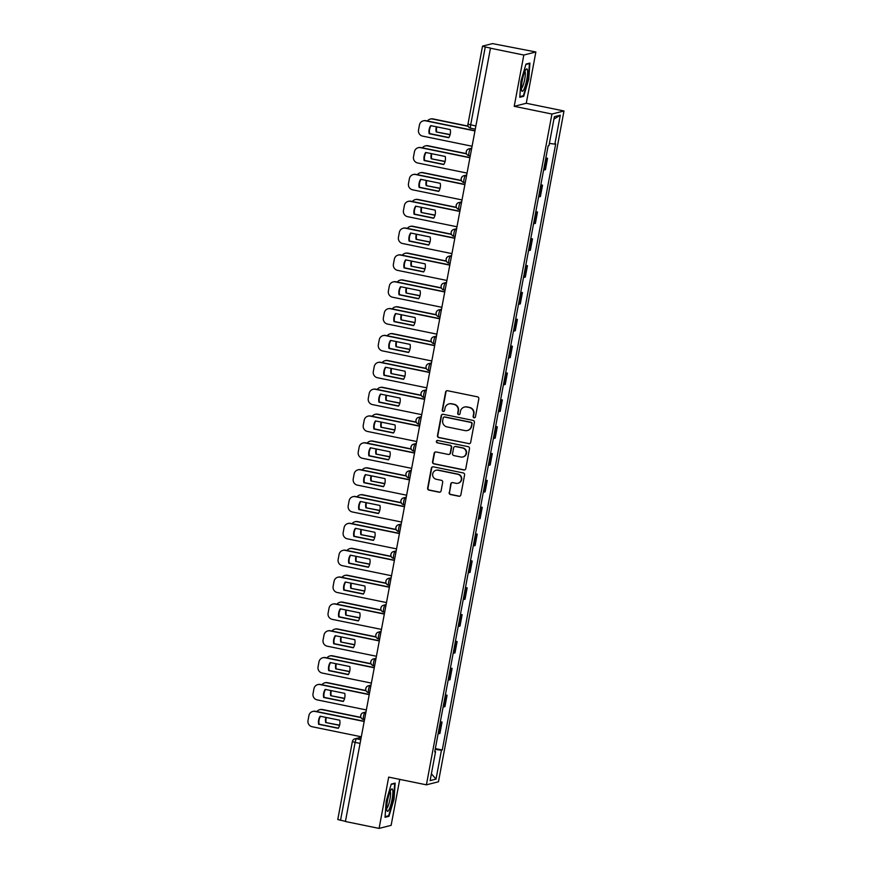 <?xml version="1.0" encoding="UTF-8"?>
<svg xmlns="http://www.w3.org/2000/svg" width="872" height="872" viewBox="0 0 872 872"><rect width="100%" height="100%" fill="white"/><g stroke="black" fill="none" stroke-linecap="round" stroke-linejoin="round"><path stroke-width="1.31" d="M474.074 417.764A1.21 1.177 -104.2 0 0 475.458 416.816L478.815 398.875A1.722 1.69 -104.2 0 0 477.475 396.836L447.587 390.721A1.722 1.69 -104.2 0 0 445.614 392.073L442.246 410.025A1.21 1.177 -104.2 0 0 443.706 411.431A1.21 1.177 -104.2 0 0 444.578 410.494L445.014 408.172A5.515 5.406 -104.2 0 1 451.336 403.856L453.822 404.368A5.515 5.406 -104.2 0 1 458.127 410.854L457.691 413.186A1.21 1.177 -104.2 0 0 459.152 414.592A1.21 1.177 -104.2 0 0 460.024 413.655L460.449 411.333A5.515 5.406 -104.2 0 1 466.782 407.017L469.267 407.529A5.515 5.406 -104.2 0 1 473.572 414.015L473.136 416.336A1.21 1.177 -104.2 0 0 474.074 417.764M464.405 407.071L464.765 406.984A5.515 5.406 -104.2 0 1 467.13 406.93L469.616 407.442A5.515 5.406 -104.2 0 1 473.921 413.928L473.485 416.249A1.21 1.177 -104.2 0 0 474.771 417.688M447.02 390.711A1.722 1.69 -104.2 0 0 445.963 391.986L442.605 409.938A1.21 1.177 -104.2 0 0 443.881 411.377M448.971 403.91L449.32 403.823A5.515 5.406 -104.2 0 1 451.685 403.769L454.181 404.281A5.515 5.406 -104.2 0 1 458.476 410.767L458.04 413.088A1.21 1.177 -104.2 0 0 459.326 414.527M449.145 492.506A1.722 1.69 -104.2 0 0 450.486 494.533L458.868 496.244A1.722 1.69 -104.2 0 0 460.852 494.893L464.58 474.968A1.722 1.69 -104.2 0 0 463.239 472.94L433.34 466.825A1.722 1.69 -104.2 0 0 431.368 468.166L427.64 488.102A1.722 1.69 -104.2 0 0 428.98 490.129L439.117 492.2A1.722 1.69 -104.2 0 0 441.09 490.86L442.682 482.325A1.722 1.69 -104.2 0 0 441.341 480.298L436.316 479.273A4.611 4.513 -104.2 0 1 436.033 470.281A4.611 4.513 -104.2 0 1 438.006 470.226L457.691 474.259A4.611 4.513 -104.2 0 1 457.974 483.252A4.611 4.513 -104.2 0 1 455.991 483.295L452.721 482.619A1.722 1.69 -104.2 0 0 450.737 483.971L449.494 492.418A1.722 1.69 -104.2 0 0 450.835 494.446L459.228 496.157A1.722 1.69 -104.2 0 0 459.784 496.179M514.218 106.319L526.274 103.267L535.866 51.982L523.821 55.034L514.218 106.319L551.943 114.036L426.408 784.833L388.683 777.116L379.091 828.4L345.421 821.511L490.5 48.058L485.257 46.99L470.673 124.947A3.51 0.654 101.6 0 0 470.673 128.217A3.51 0.654 101.6 0 0 470.727 128.206L475.011 129.089L470.673 128.217A3.51 3.51 0 0 1 467.915 124.118L475.589 125.95M523.821 55.034L490.151 48.156M468.7 443.717A1.722 1.69 -104.2 0 0 470.684 442.366L474.412 422.43A1.722 1.69 -104.2 0 0 473.071 420.402L443.172 414.287A1.722 1.69 -104.2 0 0 441.199 415.639L437.472 435.575A1.722 1.69 -104.2 0 0 438.812 437.602L469.06 443.63A1.722 1.69 -104.2 0 0 469.616 443.641M469.496 448.699L465.768 468.635A1.722 1.69 -104.2 0 1 463.784 469.975L433.896 463.871A1.722 1.69 -104.2 0 1 432.556 461.833L434.147 453.309A1.722 1.69 -104.2 0 1 436.131 451.958L448.252 454.432A1.722 1.69 -104.2 0 0 450.225 453.091L451.282 447.434A1.722 1.69 -104.2 0 0 449.941 445.396L437.319 442.823A1.21 1.177 -104.2 0 1 437.243 440.469A1.21 1.177 -104.2 0 1 437.766 440.458L468.155 446.671A1.722 1.69 -104.2 0 1 469.496 448.699M535.866 51.982L492.517 43.6L482.576 46.118L485.257 46.99M526.274 103.267L563.999 110.984L438.463 781.781L426.408 784.833M379.091 828.4L391.136 825.348L399.736 779.383M345.454 821.359L337.78 819.527L352.364 741.571L355.122 742.399L340.527 820.356M543.616 170.007A8.088 0.709 10.6 0 0 544.357 169.953L546.482 158.595A8.088 0.709 -169.4 0 1 545.741 158.65M546.482 158.595L547.551 158.323L545.861 157.974M544.357 169.953L545.425 169.68L547.551 158.323M540.836 184.82L542.526 185.169L541.458 185.442A8.088 0.709 -169.4 0 1 540.716 185.496M538.591 196.854A8.088 0.709 10.6 0 0 539.332 196.8L540.4 196.527L542.526 185.169M535.822 211.667L537.501 212.016L536.433 212.288A8.088 0.709 -169.4 0 1 535.691 212.332M533.566 223.69A8.088 0.709 10.6 0 0 534.307 223.646L535.375 223.374L537.501 212.016M530.797 238.514L532.476 238.863L531.408 239.135A8.088 0.709 -169.4 0 1 530.667 239.179M528.541 250.537A8.088 0.709 10.6 0 0 529.282 250.493L530.35 250.22L532.476 238.863M525.772 265.361L527.451 265.709L526.383 265.982A8.088 0.709 -169.4 0 1 525.642 266.025M523.516 277.383A8.088 0.709 10.6 0 0 524.257 277.329L525.326 277.067L527.451 265.709M520.748 292.207L522.426 292.545L521.358 292.818A8.088 0.709 -169.4 0 1 520.617 292.872M518.491 304.23A8.088 0.709 10.6 0 0 519.232 304.175L520.301 303.903L522.426 292.545M515.723 319.054L517.401 319.392L516.333 319.664A8.088 0.709 -169.4 0 1 515.592 319.719M513.466 331.077A8.088 0.709 10.6 0 0 514.207 331.022L515.276 330.75L517.401 319.392M510.698 345.901L512.387 346.238L511.308 346.511A8.088 0.709 -169.4 0 1 510.567 346.565M508.441 357.923A8.088 0.709 10.6 0 0 509.183 357.869L510.262 357.596L512.387 346.238M505.673 372.747L507.362 373.085L506.283 373.358A8.088 0.709 -169.4 0 1 505.553 373.412M503.427 384.77A8.088 0.709 10.6 0 0 504.158 384.716L505.237 384.443L507.362 373.085M500.648 399.583L502.337 399.932L501.258 400.204A8.088 0.709 -169.4 0 1 500.528 400.259M498.403 411.617A8.088 0.709 10.6 0 0 499.133 411.562L500.212 411.29L502.337 399.932M495.623 426.43L497.313 426.779L496.233 427.051A8.088 0.709 -169.4 0 1 495.503 427.106M493.378 438.463A8.088 0.709 10.6 0 0 494.108 438.409L495.187 438.136L497.313 426.779M490.598 453.277L492.288 453.625L491.219 453.898A8.088 0.709 -169.4 0 1 490.478 453.952M488.353 465.31A8.088 0.709 10.6 0 0 489.094 465.256L490.162 464.983L492.288 453.625M485.573 480.123L487.263 480.472L486.195 480.745A8.088 0.709 -169.4 0 1 485.453 480.788M483.328 492.146A8.088 0.709 10.6 0 0 484.069 492.102L485.137 491.83L487.263 480.472M480.548 506.97L482.238 507.319L481.17 507.591A8.088 0.709 -169.4 0 1 480.428 507.635M478.303 518.993A8.088 0.709 10.6 0 0 479.044 518.949L480.112 518.677L482.238 507.319M475.523 533.817L477.213 534.165L476.145 534.438A8.088 0.709 -169.4 0 1 475.404 534.482M473.278 545.839A8.088 0.709 10.6 0 0 474.019 545.796L475.087 545.523L477.213 534.165M470.509 560.663L472.188 561.012L471.12 561.274A8.088 0.709 -169.4 0 1 470.379 561.328M468.253 572.686A8.088 0.709 10.6 0 0 468.994 572.632L470.063 572.37L472.188 561.012M465.485 587.51L467.163 587.848L466.095 588.12A8.088 0.709 -169.4 0 1 465.354 588.175M463.228 599.533A8.088 0.709 10.6 0 0 463.969 599.478L465.038 599.206L467.163 587.848M460.46 614.357L462.138 614.695L461.07 614.967A8.088 0.709 -169.4 0 1 460.329 615.022M458.203 626.379A8.088 0.709 10.6 0 0 458.945 626.325L460.013 626.052L462.138 614.695M455.435 641.203L457.113 641.541L456.045 641.814A8.088 0.709 -169.4 0 1 455.304 641.868M453.178 653.226A8.088 0.709 10.6 0 0 453.92 653.172L454.988 652.899L457.113 641.541M450.41 668.039L452.088 668.388L451.02 668.661A8.088 0.709 -169.4 0 1 450.279 668.715M448.154 680.073A8.088 0.709 10.6 0 0 448.895 680.018L449.963 679.746L452.088 668.388M445.385 694.886L447.074 695.235L445.995 695.507A8.088 0.709 -169.4 0 1 445.254 695.562M443.129 706.919A8.088 0.709 10.6 0 0 443.87 706.865L444.949 706.593L447.074 695.235M440.36 721.733L442.05 722.081L440.97 722.354A8.088 0.709 -169.4 0 1 440.24 722.408M438.115 733.766A8.088 0.709 10.6 0 0 438.845 733.712L439.924 733.439L442.05 722.081M435.183 749.419L441.439 750.203L436.033 779.121L430.125 780.614L435.542 751.708L434.714 751.915L548.139 145.82L548.968 145.613L554.374 116.706L560.282 115.202L554.865 144.12L549.371 143.422M441.439 750.203L442.268 749.996L555.693 143.913L554.865 144.12M551.943 114.036L563.999 110.984M523.701 96.302L528.77 79.189L529.914 63.078L526.001 64.07L520.933 81.183L519.788 97.293L523.701 96.302L522.284 96.007M388.956 816.312L394.013 799.21L395.169 783.1L391.256 784.092L386.187 801.194L385.043 817.304L388.956 816.312L387.539 816.018M435.335 748.579L442.268 749.996M435.542 751.708L434.801 751.468M560.282 115.202L553.916 119.137M431.4 773.802L436.033 779.121M442.616 414.276A1.722 1.69 -104.2 0 0 441.548 415.552L437.82 435.477A1.722 1.69 -104.2 0 0 439.161 437.515L469.06 443.63M471.741 423.814A1.21 1.177 -104.2 0 0 470.793 422.397L444.557 417.023A1.21 1.177 -104.2 0 0 443.172 417.971L442.714 420.424A5.515 5.406 -104.2 0 0 447.02 426.909L464.95 430.583A5.515 5.406 -104.2 0 0 471.283 426.266L472.09 423.727A1.21 1.177 -104.2 0 0 471.153 422.31L470.793 422.397M444.044 417.045L444.393 416.947A1.21 1.177 -104.2 0 1 444.916 416.936L471.153 422.31M467.327 430.528L467.675 430.441A5.515 5.406 -104.2 0 0 471.632 426.179L471.283 426.266M472.09 423.727L471.632 426.179M435.564 451.936A1.722 1.69 -104.2 0 0 434.507 453.222L432.904 461.746A1.722 1.69 -104.2 0 0 434.245 463.773L464.144 469.888A1.722 1.69 -104.2 0 0 464.7 469.91M448.993 454.421L449.342 454.334A1.722 1.69 -104.2 0 0 450.573 453.004L451.631 447.336A1.722 1.69 -104.2 0 0 450.29 445.309L437.319 442.823M437.428 440.436A1.21 1.177 -104.2 0 0 437.668 442.725M460.83 457.015A4.611 4.513 -104.2 0 0 466.193 452.394A4.611 4.513 -104.2 0 0 462.52 447.968L455.587 446.551A1.722 1.69 -104.2 0 0 453.614 447.903L452.546 453.56A1.722 1.69 -104.2 0 0 453.898 455.587L460.83 457.015M462.803 456.961L463.163 456.874A4.611 4.513 -104.2 0 0 462.868 447.881L462.52 447.968M454.846 446.573L455.195 446.486A1.722 1.69 -104.2 0 1 455.936 446.464L462.868 447.881M452.154 482.608A1.722 1.69 -104.2 0 0 451.086 483.884L449.494 492.418M457.974 483.252L458.323 483.164A4.611 4.513 -104.2 0 0 458.04 474.172L457.691 474.259M436.033 470.281L436.382 470.182A4.611 4.513 -104.2 0 1 438.365 470.139L458.04 474.172M432.785 466.803A1.722 1.69 -104.2 0 0 431.716 468.079L427.988 488.015A1.722 1.69 -104.2 0 0 429.329 490.042L439.466 492.113A1.722 1.69 -104.2 0 0 440.022 492.135M450.083 134.768L436.196 131.923A10.987 10.747 -104.2 0 1 436.392 126.789M468.22 126.331L432.534 119.028A5.276 5.156 -104.2 0 0 427.433 120.99M450.137 134.571L436.196 131.923M436.796 126.865A10.987 10.747 -104.2 0 0 436.654 131.814M430.278 119.083L430.724 118.963A5.276 5.156 75.8 0 1 432.992 118.908L432.534 119.028M468.122 126.102L432.992 118.908M448.884 137.525L429.623 133.59A10.987 10.747 75.8 0 1 431.019 125.688M474.673 130.865L425.503 120.805A5.276 5.156 -104.2 0 0 423.247 120.859L423.705 120.739A5.276 5.156 75.8 0 1 425.961 120.696L474.706 130.669M429.166 133.71L448.764 137.711A10.987 10.747 75.8 0 0 450.279 129.623L430.681 125.623A10.987 10.747 75.8 0 0 429.166 133.71L429.623 133.59M423.247 120.859A5.276 5.156 -104.2 0 0 419.465 124.936L418.527 129.917A5.276 5.156 -104.2 0 0 422.637 136.119L471.807 146.18M445.058 161.614L431.171 158.769A10.987 10.747 -104.2 0 1 431.368 153.636M466.585 153.864L427.509 145.875A5.276 5.156 -104.2 0 0 422.408 147.837M445.112 161.418L431.171 158.769M431.771 153.712A10.987 10.747 -104.2 0 0 431.629 158.66M425.253 145.918L425.71 145.809A5.276 5.156 75.8 0 1 427.967 145.755L427.509 145.875M466.476 153.636L427.967 145.755M440.033 188.461L426.146 185.616A10.987 10.747 -104.2 0 1 426.343 180.482M461.561 180.711L422.484 172.721A5.276 5.156 -104.2 0 0 417.383 174.683M440.088 188.254L426.146 185.616M426.746 180.559A10.987 10.747 -104.2 0 0 426.604 185.496M420.228 172.765L420.685 172.656A5.276 5.156 75.8 0 1 422.942 172.602L422.484 172.721M461.452 180.482L422.942 172.602M525.184 70.719A11.423 2.126 101.6 0 0 522.132 81.249A11.423 2.126 101.6 0 0 521.663 90.546A11.423 2.126 101.6 0 0 523.843 89.511A11.423 2.126 101.6 0 0 527.418 75.384A11.423 2.126 101.6 0 0 525.99 69.4A11.423 2.126 101.6 0 0 525.184 70.719M521.412 88.257A8.655 1.613 101.6 0 0 522.459 86.917A8.655 1.613 101.6 0 0 524.933 77.99A8.655 1.613 101.6 0 0 524.868 71.406M525.892 64.441L529.424 63.547L528.301 79.156L523.396 95.724L519.832 96.629M528.683 63.394L529.424 63.547M390.438 790.73A11.423 2.126 101.6 0 0 387.386 801.259A11.423 2.126 101.6 0 0 386.917 810.557A11.423 2.126 101.6 0 0 389.097 809.532A11.423 2.126 101.6 0 0 392.673 795.395A11.423 2.126 101.6 0 0 391.245 789.422A11.423 2.126 101.6 0 0 390.438 790.73M386.667 808.279A8.655 1.613 101.6 0 0 387.713 806.927A8.655 1.613 101.6 0 0 390.187 798A8.655 1.613 101.6 0 0 390.111 791.427M391.147 784.451L394.678 783.557L393.555 799.166L388.65 815.745L385.086 816.639M393.937 783.405L394.678 783.557M443.859 164.372L424.599 160.437A10.987 10.747 75.8 0 1 426.005 152.535M469.648 157.712L420.478 147.651A5.276 5.156 -104.2 0 0 418.222 147.706L418.68 147.586A5.276 5.156 75.8 0 1 420.936 147.542L469.681 157.505M424.141 160.557L443.739 164.557A10.987 10.747 75.8 0 0 445.254 156.47L425.656 152.458A10.987 10.747 75.8 0 0 424.141 160.557L424.599 160.437M418.222 147.706A5.276 5.156 -104.2 0 0 414.44 151.782L413.513 156.764A5.276 5.156 -104.2 0 0 417.623 162.966L466.782 173.027M438.834 191.219L419.574 187.284A10.987 10.747 75.8 0 1 420.98 179.381M464.623 184.559L415.464 174.498A5.276 5.156 -104.2 0 0 413.197 174.553L413.655 174.433A5.276 5.156 75.8 0 1 415.911 174.378L464.667 184.352M419.116 187.393L438.714 191.404A10.987 10.747 75.8 0 0 440.229 183.316L420.631 179.305A10.987 10.747 75.8 0 0 419.116 187.393L419.574 187.284M413.197 174.553A5.276 5.156 -104.2 0 0 409.415 178.618L408.488 183.611A5.276 5.156 -104.2 0 0 412.598 189.813L461.757 199.873M435.008 215.308L421.122 212.463A10.987 10.747 -104.2 0 1 421.318 207.318M456.536 207.558L417.459 199.568A5.276 5.156 -104.2 0 0 412.358 201.53M435.063 215.101L421.122 212.463M421.721 207.405A10.987 10.747 -104.2 0 0 421.579 212.343M415.203 199.612L415.661 199.503A5.276 5.156 75.8 0 1 417.917 199.448L417.459 199.568M456.427 207.329L417.917 199.448M429.983 242.144L416.097 239.31A10.987 10.747 -104.2 0 1 416.293 234.165M451.511 234.405L412.434 226.404A5.276 5.156 -104.2 0 0 407.333 228.377M430.038 241.947L416.097 239.31M416.696 234.252A10.987 10.747 -104.2 0 0 416.554 239.19M410.178 226.458L410.636 226.349A5.276 5.156 75.8 0 1 412.892 226.295L412.434 226.404M451.402 234.176L412.892 226.295M424.958 268.99L411.072 266.156A10.987 10.747 -104.2 0 1 411.279 261.011M446.486 261.251L407.409 253.251A5.276 5.156 -104.2 0 0 402.308 255.224M425.013 268.794L411.072 266.156M411.682 261.099A10.987 10.747 -104.2 0 0 411.53 266.036M405.153 253.305L405.611 253.185A5.276 5.156 75.8 0 1 407.867 253.142L407.409 253.251M446.377 261.022L407.867 253.142M433.809 218.065L414.549 214.131A10.987 10.747 75.8 0 1 415.955 206.228M459.599 211.405L410.44 201.345A5.276 5.156 -104.2 0 0 408.172 201.399L408.63 201.279A5.276 5.156 75.8 0 1 410.897 201.225L459.642 211.198M414.102 214.24L433.689 218.251A10.987 10.747 75.8 0 0 435.204 210.163L415.606 206.152A10.987 10.747 75.8 0 0 414.102 214.24L414.549 214.131M408.172 201.399A5.276 5.156 -104.2 0 0 404.39 205.465L403.464 210.457A5.276 5.156 -104.2 0 0 407.573 216.659L456.732 226.72M428.784 244.912L409.535 240.977A10.987 10.747 75.8 0 1 410.93 233.075M454.574 238.252L405.415 228.192A5.276 5.156 -104.2 0 0 403.147 228.246L403.605 228.126A5.276 5.156 75.8 0 1 405.872 228.072L454.617 238.045M409.077 241.086L428.664 245.097A10.987 10.747 75.8 0 0 430.179 237.01L410.581 232.998A10.987 10.747 75.8 0 0 409.077 241.086L409.535 240.977M403.147 228.246A5.276 5.156 -104.2 0 0 399.365 232.312L398.439 237.304A5.276 5.156 -104.2 0 0 402.548 243.506L451.707 253.567M423.759 271.759L404.51 267.824A10.987 10.747 75.8 0 1 405.905 259.921M449.549 265.088L400.39 255.038A5.276 5.156 -104.2 0 0 398.123 255.082L398.58 254.973A5.276 5.156 75.8 0 1 400.848 254.918L449.592 264.892M404.052 267.933L423.639 271.944A10.987 10.747 75.8 0 0 425.155 263.856L405.567 259.845A10.987 10.747 75.8 0 0 404.052 267.933L404.51 267.824M398.123 255.082A5.276 5.156 -104.2 0 0 394.351 259.158L393.414 264.151A5.276 5.156 -104.2 0 0 397.523 270.353L446.682 280.413M419.933 295.837L406.047 293.003A10.987 10.747 -104.2 0 1 406.254 287.858M441.461 288.098L402.395 280.097A5.276 5.156 -104.2 0 0 397.283 282.07M419.988 295.641L406.047 293.003M406.657 287.945A10.987 10.747 -104.2 0 0 406.505 292.883M400.128 280.152L400.586 280.032A5.276 5.156 75.8 0 1 402.842 279.988L402.395 280.097M441.363 287.858L402.842 279.988M418.734 298.606L399.485 294.66A10.987 10.747 75.8 0 1 400.88 286.757M444.524 291.935L395.365 281.885A5.276 5.156 -104.2 0 0 393.098 281.928L393.555 281.82A5.276 5.156 75.8 0 1 395.823 281.765L444.567 291.738M399.027 294.78L418.615 298.791A10.987 10.747 75.8 0 0 420.13 290.703L400.542 286.692A10.987 10.747 75.8 0 0 399.027 294.78L399.485 294.66M393.098 281.928A5.276 5.156 -104.2 0 0 389.326 286.005L388.389 290.997A5.276 5.156 -104.2 0 0 392.498 297.199L441.657 307.26M414.909 322.684L401.022 319.85A10.987 10.747 -104.2 0 1 401.229 314.705M436.436 314.934L397.37 306.944A5.276 5.156 -104.2 0 0 392.258 308.906M414.963 322.487L401.022 319.85M401.632 314.792A10.987 10.747 -104.2 0 0 401.48 319.73M395.103 306.998L395.561 306.879A5.276 5.156 75.8 0 1 397.817 306.835L397.37 306.944M436.338 314.705L397.817 306.835M413.71 325.452L394.46 321.506A10.987 10.747 75.8 0 1 395.855 313.604M439.499 318.781L390.34 308.732A5.276 5.156 -104.2 0 0 388.073 308.775L388.531 308.666A5.276 5.156 75.8 0 1 390.798 308.612L439.543 318.585M394.002 321.626L413.601 325.638A10.987 10.747 75.8 0 0 415.105 317.55L395.517 313.538A10.987 10.747 75.8 0 0 394.002 321.626L394.46 321.506M388.073 308.775A5.276 5.156 -104.2 0 0 384.301 312.852L383.364 317.844A5.276 5.156 -104.2 0 0 387.473 324.046L436.643 334.096M409.884 349.53L396.008 346.685A10.987 10.747 -104.2 0 1 396.204 341.552M431.411 341.78L392.346 333.791A5.276 5.156 -104.2 0 0 387.233 335.753M409.938 349.334L396.008 346.685M396.607 341.639A10.987 10.747 -104.2 0 0 396.455 346.576M390.078 333.845L390.536 333.725A5.276 5.156 75.8 0 1 392.803 333.671L392.346 333.791M431.313 341.552L392.803 333.671M408.685 352.299L389.435 348.353A10.987 10.747 75.8 0 1 390.83 340.451M434.485 345.628L385.315 335.567A5.276 5.156 -104.2 0 0 383.059 335.622L383.506 335.513A5.276 5.156 75.8 0 1 385.773 335.458L434.518 345.432M388.977 348.473L408.576 352.484A10.987 10.747 75.8 0 0 410.091 344.396L390.493 340.385A10.987 10.747 75.8 0 0 388.977 348.473L389.435 348.353M383.059 335.622A5.276 5.156 -104.2 0 0 379.276 339.699L378.339 344.691A5.276 5.156 -104.2 0 0 382.448 350.893L431.618 360.943M404.859 376.377L390.983 373.532A10.987 10.747 -104.2 0 1 391.179 368.398M426.386 368.627L387.321 360.637A5.276 5.156 -104.2 0 0 382.219 362.599M404.913 376.181L390.983 373.532M391.583 368.475A10.987 10.747 -104.2 0 0 391.441 373.423M385.053 360.692L385.511 360.572A5.276 5.156 75.8 0 1 387.778 360.518L387.321 360.637M426.288 368.398L387.778 360.518M403.66 379.135L384.41 375.2A10.987 10.747 75.8 0 1 385.805 367.297M429.46 372.475L380.29 362.414A5.276 5.156 -104.2 0 0 378.034 362.469L378.492 362.349A5.276 5.156 75.8 0 1 380.748 362.305L429.493 372.279M383.953 375.32L403.551 379.331A10.987 10.747 75.8 0 0 405.066 371.232L385.468 367.232A10.987 10.747 75.8 0 0 383.953 375.32L384.41 375.2M378.034 362.469A5.276 5.156 -104.2 0 0 374.252 366.545L373.314 371.537A5.276 5.156 -104.2 0 0 377.423 377.729L426.593 387.789M399.834 403.224L385.958 400.379A10.987 10.747 -104.2 0 1 386.154 395.245M421.361 395.474L382.296 387.484A5.276 5.156 -104.2 0 0 377.195 389.446M399.888 403.028L385.958 400.379M386.558 395.321A10.987 10.747 -104.2 0 0 386.416 400.27M380.029 387.539L380.486 387.419A5.276 5.156 75.8 0 1 382.754 387.364L382.296 387.484M421.263 395.245L382.754 387.364M398.635 405.981L379.385 402.047A10.987 10.747 75.8 0 1 380.781 394.144M424.435 399.322L375.265 389.261A5.276 5.156 -104.2 0 0 373.009 389.315L373.467 389.195A5.276 5.156 75.8 0 1 375.723 389.152L424.468 399.125M378.928 402.166L398.526 406.167A10.987 10.747 75.8 0 0 400.041 398.079L380.443 394.079A10.987 10.747 75.8 0 0 378.928 402.166L379.385 402.047M373.009 389.315A5.276 5.156 -104.2 0 0 369.227 393.392L368.289 398.373A5.276 5.156 -104.2 0 0 372.399 404.575L421.568 414.636M394.82 430.07L380.933 427.226A10.987 10.747 -104.2 0 1 381.129 422.092M416.336 422.321L377.271 414.331A5.276 5.156 -104.2 0 0 372.17 416.293M394.863 429.874L380.933 427.226M381.533 422.168A10.987 10.747 -104.2 0 0 381.391 427.117M375.004 414.385L375.461 414.265A5.276 5.156 75.8 0 1 377.729 414.211L377.271 414.331M416.238 422.092L377.729 414.211M393.621 432.828L374.361 428.893A10.987 10.747 75.8 0 1 375.756 420.991M419.41 426.168L370.24 416.108A5.276 5.156 -104.2 0 0 367.984 416.162L368.442 416.042A5.276 5.156 75.8 0 1 370.698 415.998L419.443 425.961M373.903 429.013L393.501 433.013A10.987 10.747 75.8 0 0 395.016 424.926L375.418 420.925A10.987 10.747 75.8 0 0 373.903 429.013L374.361 428.893M367.984 416.162A5.276 5.156 -104.2 0 0 364.202 420.239L363.264 425.22A5.276 5.156 -104.2 0 0 367.374 431.422L416.543 441.483M389.795 456.917L375.908 454.072A10.987 10.747 -104.2 0 1 376.105 448.938M411.322 449.167L372.246 441.178A5.276 5.156 -104.2 0 0 367.145 443.14M389.849 456.71L375.908 454.072M376.508 449.015A10.987 10.747 -104.2 0 0 376.366 453.952M369.99 441.221L370.437 441.112A5.276 5.156 75.8 0 1 372.704 441.058L372.246 441.178M411.213 448.938L372.704 441.058M388.596 459.675L369.336 455.74A10.987 10.747 75.8 0 1 370.731 447.837M414.385 453.015L365.215 442.954A5.276 5.156 -104.2 0 0 362.959 443.009L363.417 442.889A5.276 5.156 75.8 0 1 365.673 442.834L414.418 452.808M368.878 455.849L388.476 459.86A10.987 10.747 75.8 0 0 389.991 451.772L370.393 447.761A10.987 10.747 75.8 0 0 368.878 455.849L369.336 455.74M362.959 443.009A5.276 5.156 -104.2 0 0 359.177 447.074L358.239 452.067A5.276 5.156 -104.2 0 0 362.349 458.269L411.519 468.329M384.77 483.764L370.883 480.919A10.987 10.747 -104.2 0 1 371.08 475.785M406.298 476.014L367.221 468.024A5.276 5.156 -104.2 0 0 362.12 469.986M384.825 483.557L370.883 480.919M371.483 475.861A10.987 10.747 -104.2 0 0 371.341 480.799M364.965 468.068L365.412 467.959A5.276 5.156 75.8 0 1 367.679 467.904L367.221 468.024M406.189 475.785L367.679 467.904M383.571 486.522L364.311 482.587A10.987 10.747 75.8 0 1 365.706 474.684M409.36 479.862L360.19 469.801A5.276 5.156 -104.2 0 0 357.934 469.855L358.392 469.736A5.276 5.156 75.8 0 1 360.648 469.681L409.393 479.655M363.853 482.696L383.451 486.707A10.987 10.747 75.8 0 0 384.966 478.619L365.368 474.608A10.987 10.747 75.8 0 0 363.853 482.696L364.311 482.587M357.934 469.855A5.276 5.156 -104.2 0 0 354.152 473.921L353.225 478.913A5.276 5.156 -104.2 0 0 357.335 485.115L406.494 495.176M379.745 510.6L365.858 507.766A10.987 10.747 -104.2 0 1 366.055 502.621M401.273 502.861L362.196 494.86A5.276 5.156 -104.2 0 0 357.095 496.833M379.8 510.403L365.858 507.766M366.458 502.708A10.987 10.747 -104.2 0 0 366.316 507.646M359.94 494.915L360.398 494.806A5.276 5.156 75.8 0 1 362.654 494.751L362.196 494.86M401.164 502.632L362.654 494.751M378.546 513.368L359.286 509.433A10.987 10.747 75.8 0 1 360.692 501.531M404.336 506.708L355.177 496.648A5.276 5.156 -104.2 0 0 352.909 496.702L353.367 496.582A5.276 5.156 75.8 0 1 355.623 496.528L404.379 506.501M358.828 509.542L378.426 513.553A10.987 10.747 75.8 0 0 379.941 505.466L360.343 501.455A10.987 10.747 75.8 0 0 358.828 509.542L359.286 509.433M352.909 496.702A5.276 5.156 -104.2 0 0 349.127 500.768L348.201 505.76A5.276 5.156 -104.2 0 0 352.31 511.962L401.469 522.023M374.72 537.446L360.834 534.612A10.987 10.747 -104.2 0 1 361.03 529.468M396.248 529.707L357.171 521.707A5.276 5.156 -104.2 0 0 352.07 523.68M374.775 537.25L360.834 534.612M361.433 529.555A10.987 10.747 -104.2 0 0 361.291 534.492M354.915 521.761L355.373 521.641A5.276 5.156 75.8 0 1 357.629 521.598L357.171 521.707M396.139 529.478L357.629 521.598M373.521 540.215L354.261 536.28A10.987 10.747 75.8 0 1 355.667 528.378M399.311 533.555L350.152 523.494A5.276 5.156 -104.2 0 0 347.884 523.538L348.342 523.429A5.276 5.156 75.8 0 1 350.609 523.374L399.354 533.348M353.814 536.389L373.401 540.4A10.987 10.747 75.8 0 0 374.916 532.312L355.318 528.301A10.987 10.747 75.8 0 0 353.814 536.389L354.261 536.28M347.884 523.538A5.276 5.156 -104.2 0 0 344.102 527.615L343.176 532.607A5.276 5.156 -104.2 0 0 347.285 538.809L396.444 548.87M369.695 564.293L355.809 561.459A10.987 10.747 -104.2 0 1 356.005 556.314M391.223 556.554L352.146 548.553A5.276 5.156 -104.2 0 0 347.045 550.526M369.75 564.097L355.809 561.459M356.408 556.401A10.987 10.747 -104.2 0 0 356.267 561.339M349.89 548.608L350.348 548.488A5.276 5.156 75.8 0 1 352.604 548.444L352.146 548.553M391.114 556.314L352.604 548.444M368.496 567.062L349.236 563.116A10.987 10.747 75.8 0 1 350.642 555.213M394.286 560.391L345.127 550.341A5.276 5.156 -104.2 0 0 342.86 550.385L343.317 550.276A5.276 5.156 75.8 0 1 345.585 550.221L394.329 560.195M348.789 563.236L368.376 567.247A10.987 10.747 75.8 0 0 369.892 559.159L350.293 555.148A10.987 10.747 75.8 0 0 348.789 563.236L349.236 563.116M342.86 550.385A5.276 5.156 -104.2 0 0 339.077 554.461L338.151 559.453A5.276 5.156 -104.2 0 0 342.26 565.656L391.419 575.716M364.67 591.14L350.784 588.306A10.987 10.747 -104.2 0 1 350.98 583.161M386.198 583.401L347.121 575.4A5.276 5.156 -104.2 0 0 342.02 577.362M364.725 590.943L350.784 588.306M351.394 583.248A10.987 10.747 -104.2 0 0 351.242 588.186M344.865 575.455L345.323 575.335A5.276 5.156 75.8 0 1 347.579 575.291L347.121 575.4M386.089 583.161L347.579 575.291M363.471 593.908L344.222 589.963A10.987 10.747 75.8 0 1 345.617 582.06M389.261 587.238L340.102 577.188A5.276 5.156 -104.2 0 0 337.835 577.231L338.292 577.122A5.276 5.156 75.8 0 1 340.56 577.068L389.304 587.041M343.764 590.082L363.352 594.094A10.987 10.747 75.8 0 0 364.867 586.006L345.279 581.995A10.987 10.747 75.8 0 0 343.764 590.082L344.222 589.963M337.835 577.231A5.276 5.156 -104.2 0 0 334.063 581.308L333.126 586.3A5.276 5.156 -104.2 0 0 337.235 592.502L386.394 602.552M359.646 617.986L345.759 615.142A10.987 10.747 -104.2 0 1 345.966 610.008M381.173 610.237L342.097 602.247A5.276 5.156 -104.2 0 0 336.995 604.209M359.7 617.79L345.759 615.142M346.369 610.095A10.987 10.747 -104.2 0 0 346.217 615.033M339.84 602.301L340.298 602.181A5.276 5.156 75.8 0 1 342.554 602.127L342.097 602.247M381.064 610.008L342.554 602.127M358.447 620.755L339.197 616.809A10.987 10.747 75.8 0 1 340.592 608.907M384.236 614.084L335.077 604.024A5.276 5.156 -104.2 0 0 332.81 604.078L333.268 603.969A5.276 5.156 75.8 0 1 335.535 603.914L384.28 613.888M338.739 616.929L358.327 620.94A10.987 10.747 75.8 0 0 359.842 612.853L340.254 608.841A10.987 10.747 75.8 0 0 338.739 616.929L339.197 616.809M332.81 604.078A5.276 5.156 -104.2 0 0 329.038 608.155L328.101 613.147A5.276 5.156 -104.2 0 0 332.21 619.349L381.369 629.399M354.621 644.833L340.734 641.988A10.987 10.747 -104.2 0 1 340.941 636.854M376.148 637.083L337.083 629.094A5.276 5.156 -104.2 0 0 331.97 631.056M354.675 644.637L340.734 641.988M341.344 636.931A10.987 10.747 -104.2 0 0 341.192 641.879M334.815 629.148L335.273 629.028A5.276 5.156 75.8 0 1 337.529 628.974L337.083 629.094M376.05 636.854L337.529 628.974M353.422 647.602L334.172 643.656A10.987 10.747 75.8 0 1 335.567 635.753M379.211 640.931L330.052 630.87A5.276 5.156 -104.2 0 0 327.785 630.925L328.243 630.805A5.276 5.156 75.8 0 1 330.51 630.761L379.255 640.735M333.714 643.776L353.313 647.787A10.987 10.747 75.8 0 0 354.817 639.699L335.23 635.688A10.987 10.747 75.8 0 0 333.714 643.776L334.172 643.656M327.785 630.925A5.276 5.156 -104.2 0 0 324.013 635.001L323.076 639.994A5.276 5.156 -104.2 0 0 327.185 646.185L376.344 656.245M349.596 671.68L335.72 668.835A10.987 10.747 -104.2 0 1 335.916 663.701M371.123 663.93L332.058 655.94A5.276 5.156 -104.2 0 0 326.946 657.902M349.65 671.484L335.72 668.835M336.32 663.777A10.987 10.747 -104.2 0 0 336.167 668.726M329.79 655.995L330.248 655.875A5.276 5.156 75.8 0 1 332.515 655.82L332.058 655.94M371.025 663.701L332.515 655.82M348.397 674.438L329.147 670.503A10.987 10.747 75.8 0 1 330.543 662.6M374.197 667.778L325.027 657.717A5.276 5.156 -104.2 0 0 322.771 657.771L323.218 657.652A5.276 5.156 75.8 0 1 325.485 657.608L374.23 667.581M328.69 670.623L348.288 674.623A10.987 10.747 75.8 0 0 349.792 666.535L330.205 662.535A10.987 10.747 75.8 0 0 328.69 670.623L329.147 670.503M322.771 657.771A5.276 5.156 -104.2 0 0 318.988 661.848L318.051 666.84A5.276 5.156 -104.2 0 0 322.16 673.031L371.33 683.092M344.571 698.527L330.695 695.682A10.987 10.747 -104.2 0 1 330.891 690.548M366.098 690.777L327.033 682.787A5.276 5.156 -104.2 0 0 321.932 684.749M344.625 698.33L330.695 695.682M331.295 690.624A10.987 10.747 -104.2 0 0 331.153 695.573M324.766 682.841L325.223 682.722A5.276 5.156 75.8 0 1 327.49 682.667L327.033 682.787M366 690.548L327.49 682.667M343.372 701.284L324.122 697.349A10.987 10.747 75.8 0 1 325.518 689.447M369.172 694.624L320.002 684.564A5.276 5.156 -104.2 0 0 317.746 684.618L318.204 684.498A5.276 5.156 75.8 0 1 320.46 684.455L369.205 694.417M323.665 697.469L343.263 701.47A10.987 10.747 75.8 0 0 344.778 693.382L325.18 689.381A10.987 10.747 75.8 0 0 323.665 697.469L324.122 697.349M317.746 684.618A5.276 5.156 -104.2 0 0 313.964 688.695L313.026 693.676A5.276 5.156 -104.2 0 0 317.136 699.878L366.305 709.939M339.546 725.373L325.67 722.528A10.987 10.747 -104.2 0 1 325.866 717.394M361.073 717.623L322.008 709.634A5.276 5.156 -104.2 0 0 316.907 711.596M339.6 725.166L325.67 722.528M326.27 717.471A10.987 10.747 -104.2 0 0 326.128 722.408M319.741 709.677L320.198 709.568A5.276 5.156 75.8 0 1 322.466 709.514L322.008 709.634M360.975 717.394L322.466 709.514M338.347 728.131L319.098 724.196A10.987 10.747 75.8 0 1 320.493 716.293M364.147 721.471L314.977 711.41A5.276 5.156 -104.2 0 0 312.721 711.465L313.179 711.345A5.276 5.156 75.8 0 1 315.435 711.29L364.18 721.264M318.64 724.305L338.238 728.316A10.987 10.747 75.8 0 0 339.753 720.228L320.155 716.217A10.987 10.747 75.8 0 0 318.64 724.305L319.098 724.196M312.721 711.465A5.276 5.156 -104.2 0 0 308.939 715.531L308.001 720.523A5.276 5.156 -104.2 0 0 312.111 726.725L361.281 736.786M361.128 737.592L356.463 738.78A3.51 0.654 101.6 0 0 355.122 742.399L360.038 743.402M360.746 739.652L356.463 738.78A3.51 3.444 75.8 0 0 354.959 738.813A3.51 3.51 0 0 0 352.364 741.571L352.441 741.527A3.51 3.444 75.8 0 1 354.959 738.813L361.193 737.232M443.87 706.865L445.995 695.507M448.895 680.018L451.02 668.661M453.92 653.172L456.045 641.814M458.945 626.325L461.07 614.967M463.969 599.478L466.095 588.12M468.994 572.632L471.12 561.274M474.019 545.796L476.145 534.438M479.044 518.949L481.17 507.591M484.069 492.102L486.195 480.745M489.094 465.256L491.219 453.898M494.108 438.409L496.233 427.051M499.133 411.562L501.258 400.204M504.158 384.716L506.283 373.358M509.183 357.869L511.308 346.511M514.207 331.022L516.333 319.664M519.232 304.175L521.358 292.818M524.257 277.329L526.383 265.982M529.282 250.493L531.408 239.135M534.307 223.646L536.433 212.288M539.332 196.8L541.458 185.442M438.845 733.712L440.97 722.354M364.474 719.683L363.58 719.509A3.51 0.654 101.6 0 1 363.526 719.509A3.51 0.654 101.6 0 1 363.559 716.086A3.51 0.654 101.6 0 1 364.867 712.62L365.848 712.38M365.76 712.806L364.867 712.62A3.51 3.444 75.8 0 0 363.362 712.653A3.51 3.51 0 0 0 363.526 719.509L364.474 719.705M365.869 688.531A3.51 3.444 75.8 0 1 368.387 685.806A3.51 3.51 0 0 0 368.551 692.662L368.605 692.662A3.51 0.654 101.6 0 1 368.551 692.662A3.51 0.654 101.6 0 1 368.584 689.24A3.51 0.654 101.6 0 1 369.892 685.774L370.873 685.534M370.785 685.959L369.892 685.774A3.51 3.444 75.8 0 0 368.387 685.806L370.938 685.163M370.894 661.684A3.51 3.444 75.8 0 1 373.412 658.97A3.51 3.51 0 0 0 373.576 665.816L373.63 665.816A3.51 0.654 101.6 0 1 373.576 665.816A3.51 0.654 101.6 0 1 373.598 662.393A3.51 0.654 101.6 0 1 374.916 658.927L375.897 658.687M375.81 659.112L374.916 658.927A3.51 3.444 75.8 0 0 373.412 658.97L375.963 658.316M375.919 634.838A3.51 3.444 75.8 0 1 378.437 632.124A3.51 3.51 0 0 0 378.59 638.969L378.655 638.969A3.51 0.654 101.6 0 1 378.59 638.969A3.51 0.654 101.6 0 1 378.622 635.546A3.51 0.654 101.6 0 1 379.941 632.08L380.922 631.84M380.835 632.265L379.941 632.08A3.51 3.444 75.8 0 0 378.437 632.124L380.988 631.47M380.944 607.991A3.51 3.444 75.8 0 1 383.462 605.277A3.51 3.51 0 0 0 383.615 612.122L383.68 612.122A3.51 0.654 101.6 0 1 383.615 612.122A3.51 0.654 101.6 0 1 383.647 608.7A3.51 0.654 101.6 0 1 384.966 605.244L385.947 604.994M385.86 605.419L384.966 605.244A3.51 3.444 75.8 0 0 383.462 605.277L386.013 604.623M389.599 585.461L388.705 585.276A3.51 0.654 101.6 0 1 388.64 585.276A3.51 0.654 101.6 0 1 388.672 581.864A3.51 0.654 101.6 0 1 389.991 578.398L390.961 578.147M390.885 578.572L389.991 578.398A3.51 3.444 75.8 0 0 388.487 578.43A3.51 3.51 0 0 0 388.64 585.276L389.599 585.472M390.983 554.298A3.51 3.444 75.8 0 1 393.512 551.584A3.51 3.51 0 0 0 393.664 558.429L393.73 558.429A3.51 0.654 101.6 0 1 393.664 558.429A3.51 0.654 101.6 0 1 393.697 555.017A3.51 0.654 101.6 0 1 395.016 551.551L395.986 551.3M395.91 551.736L395.016 551.551A3.51 3.444 75.8 0 0 393.512 551.584L396.062 550.941M396.008 527.451A3.51 3.444 75.8 0 1 398.537 524.737A3.51 3.51 0 0 0 398.689 531.593L398.755 531.582A3.51 0.654 101.6 0 1 398.689 531.593A3.51 0.654 101.6 0 1 398.722 528.17A3.51 0.654 101.6 0 1 400.041 524.704L401.011 524.453M400.935 524.889L400.041 524.704A3.51 3.444 75.8 0 0 398.537 524.737L401.087 524.094M401.033 500.604A3.51 3.444 75.8 0 1 403.551 497.89A3.51 3.51 0 0 0 403.714 504.746L403.78 504.735A3.51 0.654 101.6 0 1 403.714 504.746A3.51 0.654 101.6 0 1 403.747 501.324A3.51 0.654 101.6 0 1 405.066 497.858L406.036 497.607M405.96 498.043L405.066 497.858A3.51 3.444 75.8 0 0 403.551 497.89L406.101 497.247M406.058 473.758A3.51 3.444 75.8 0 1 408.576 471.043A3.51 3.51 0 0 0 408.739 477.9L408.805 477.9A3.51 0.654 101.6 0 1 408.739 477.9A3.51 0.654 101.6 0 1 408.772 474.477A3.51 0.654 101.6 0 1 410.091 471.011L411.061 470.76M410.985 471.196L410.091 471.011A3.51 3.444 75.8 0 0 408.576 471.043L411.126 470.4M414.712 451.227L413.819 451.053A3.51 0.654 101.6 0 1 413.764 451.053A3.51 0.654 101.6 0 1 413.797 447.63A3.51 0.654 101.6 0 1 415.116 444.164L416.086 443.913M416.009 444.349L415.116 444.164A3.51 3.444 75.8 0 0 413.601 444.197A3.51 3.51 0 0 0 413.764 451.053L414.712 451.249M416.108 420.064A3.51 3.444 75.8 0 1 418.625 417.35A3.51 3.51 0 0 0 418.789 424.206L418.843 424.206A3.51 0.654 101.6 0 1 418.789 424.206A3.51 0.654 101.6 0 1 418.822 420.784A3.51 0.654 101.6 0 1 420.141 417.317L421.111 417.078M421.034 417.503L420.141 417.317A3.51 3.444 75.8 0 0 418.625 417.35L421.176 416.707M424.762 397.545L423.868 397.36A3.51 0.654 101.6 0 1 423.814 397.36A3.51 0.654 101.6 0 1 423.847 393.937A3.51 0.654 101.6 0 1 425.155 390.471L426.136 390.231M426.048 390.656L425.155 390.471A3.51 3.444 75.8 0 0 423.65 390.503A3.51 3.51 0 0 0 423.814 397.36L424.762 397.556M426.157 366.382A3.51 3.444 75.8 0 1 428.675 363.668A3.51 3.51 0 0 0 428.839 370.513L428.893 370.513A3.51 0.654 101.6 0 1 428.839 370.513A3.51 0.654 101.6 0 1 428.871 367.09A3.51 0.654 101.6 0 1 430.179 363.624L431.16 363.384M431.073 363.809L430.179 363.624A3.51 3.444 75.8 0 0 428.675 363.668L431.226 363.014M431.182 339.535A3.51 3.444 75.8 0 1 433.7 336.821A3.51 3.51 0 0 0 433.864 343.666L433.918 343.666A3.51 0.654 101.6 0 1 433.864 343.666A3.51 0.654 101.6 0 1 433.885 340.243A3.51 0.654 101.6 0 1 435.204 336.788L436.185 336.538M436.098 336.963L435.204 336.788A3.51 3.444 75.8 0 0 433.7 336.821L436.251 336.167M436.207 312.688A3.51 3.444 75.8 0 1 438.725 309.974A3.51 3.51 0 0 0 438.889 316.819L438.943 316.819A3.51 0.654 101.6 0 1 438.889 316.819A3.51 0.654 101.6 0 1 438.91 313.408A3.51 0.654 101.6 0 1 440.229 309.942L441.21 309.691M441.123 310.116L440.229 309.942A3.51 3.444 75.8 0 0 438.725 309.974L441.276 309.32M441.232 285.842A3.51 3.444 75.8 0 1 443.75 283.127A3.51 3.51 0 0 0 443.903 289.973L443.968 289.973A3.51 0.654 101.6 0 1 443.903 289.973A3.51 0.654 101.6 0 1 443.935 286.561A3.51 0.654 101.6 0 1 445.254 283.095L446.235 282.844M446.148 283.28L445.254 283.095A3.51 3.444 75.8 0 0 443.75 283.127L446.3 282.484M449.887 263.311L448.993 263.126A3.51 0.654 101.6 0 1 448.927 263.137A3.51 0.654 101.6 0 1 448.96 259.714A3.51 0.654 101.6 0 1 450.279 256.248L451.249 255.997M451.173 256.433L450.279 256.248A3.51 3.444 75.8 0 0 448.775 256.281A3.51 3.51 0 0 0 448.927 263.137L449.887 263.322M451.271 232.148A3.51 3.444 75.8 0 1 453.8 229.434A3.51 3.51 0 0 0 453.952 236.29L454.018 236.279A3.51 0.654 101.6 0 1 453.952 236.29A3.51 0.654 101.6 0 1 453.985 232.868A3.51 0.654 101.6 0 1 455.304 229.401L456.274 229.151M456.198 229.587L455.304 229.401A3.51 3.444 75.8 0 0 453.8 229.434L456.35 228.791M459.936 209.618L459.043 209.444A3.51 0.654 101.6 0 1 458.977 209.444A3.51 0.654 101.6 0 1 459.01 206.021A3.51 0.654 101.6 0 1 460.329 202.555L461.299 202.304M461.223 202.74L460.329 202.555A3.51 3.444 75.8 0 0 458.825 202.587A3.51 3.51 0 0 0 458.977 209.444L459.936 209.64M461.321 178.455A3.51 3.444 75.8 0 1 463.85 175.741A3.51 3.51 0 0 0 464.002 182.597L464.068 182.597A3.51 0.654 101.6 0 1 464.002 182.597A3.51 0.654 101.6 0 1 464.035 179.174A3.51 0.654 101.6 0 1 465.354 175.708L466.324 175.457M466.248 175.893L465.354 175.708A3.51 3.444 75.8 0 0 463.85 175.741L466.4 175.098M469.986 155.935L469.092 155.75A3.51 0.654 101.6 0 1 469.027 155.75A3.51 0.654 101.6 0 1 469.06 152.328A3.51 0.654 101.6 0 1 470.379 148.861L471.349 148.621M471.272 149.047L470.379 148.861A3.51 3.444 75.8 0 0 468.863 148.894A3.51 3.51 0 0 0 469.027 155.75L469.975 155.946M466.346 151.608A3.51 3.444 75.8 0 1 468.863 148.894L471.414 148.251M456.296 205.302A3.51 3.444 75.8 0 1 458.825 202.587L461.375 201.944M446.257 258.995A3.51 3.444 75.8 0 1 448.775 256.281L451.325 255.638M421.132 393.228A3.51 3.444 75.8 0 1 423.65 390.503L426.201 389.86M411.083 446.911A3.51 3.444 75.8 0 1 413.601 444.197L416.151 443.554M385.969 581.144A3.51 3.444 75.8 0 1 388.487 578.43L391.038 577.776M360.845 715.367A3.51 3.444 75.8 0 1 363.362 712.653L365.913 712.01M467.992 124.075L482.51 46.162"/></g></svg>
